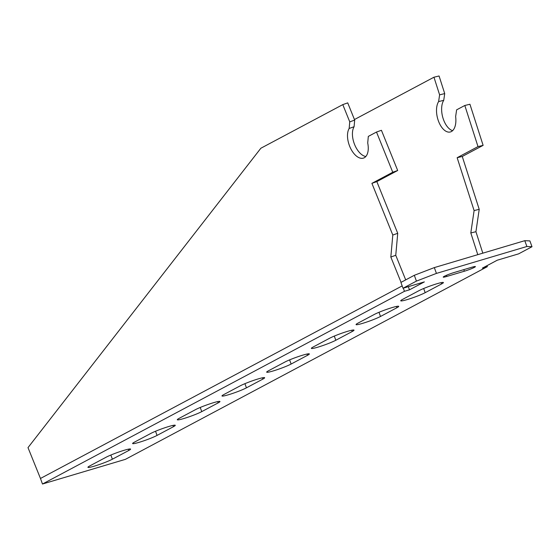 <?xml version="1.0" encoding="UTF-8"?>
<svg xmlns="http://www.w3.org/2000/svg" width="560" height="560" viewBox="0 0 560 560"><rect width="100%" height="100%" fill="white"/><g stroke="black" fill="none" stroke-linecap="round" stroke-linejoin="round"><path stroke-width="0.84" d="M402.164 285.908L40.467 478.464L42.476 484.022L125.384 459.354L487.361 266.651L482.342 268.149L497.238 260.218L518.595 253.862L532 246.722L526.883 246.498L436.429 273.406L416.423 281.113L403.011 288.246L424.368 281.897L409.472 289.828L408.331 286.664M416.423 281.113L414.316 275.296L400.911 282.436L403.011 288.246M526.883 246.498L524.783 240.681L434.329 267.596L436.429 273.406M524.783 240.681L529.893 240.912L532 246.722M414.316 275.296L434.329 267.596M454.244 272.482A7.763 0.707 160.1 0 0 446.803 275.149A7.763 0.707 160.1 0 0 443.219 277.109A7.763 0.707 160.1 0 0 446.796 276.444L464.387 271.215A7.763 0.707 160.1 0 0 471.828 268.548A7.763 0.707 160.1 0 0 475.405 266.588A7.763 0.707 160.1 0 0 471.835 267.246L454.244 272.482M396.886 307.741A13.972 1.274 160.1 0 0 398.713 306.348A13.972 1.274 160.1 0 0 388.843 308.623A13.972 1.274 160.1 0 0 374.269 314.468L357.889 323.19A13.972 1.274 160.1 0 0 356.055 324.583A13.972 1.274 160.1 0 0 365.925 322.308A13.972 1.274 160.1 0 0 380.499 316.463L396.886 307.741L396.417 306.453M441.574 283.948A13.972 1.274 160.1 0 0 443.401 282.555A13.972 1.274 160.1 0 0 433.531 284.83A13.972 1.274 160.1 0 0 418.957 290.675L402.577 299.397A13.972 1.274 160.1 0 0 400.743 300.79A13.972 1.274 160.1 0 0 410.613 298.515A13.972 1.274 160.1 0 0 425.187 292.67L441.574 283.948L441.105 282.66M42.476 484.022L404.453 291.319L409.472 289.828M352.198 331.527A13.972 1.274 160.1 0 0 354.025 330.141A13.972 1.274 160.1 0 0 344.155 332.409A13.972 1.274 160.1 0 0 329.581 338.261L313.194 346.983A13.972 1.274 160.1 0 0 311.367 348.376A13.972 1.274 160.1 0 0 321.237 346.101A13.972 1.274 160.1 0 0 335.811 340.256L352.198 331.527L351.729 330.239M307.51 355.32A13.972 1.274 160.1 0 0 309.337 353.927A13.972 1.274 160.1 0 0 299.467 356.202A13.972 1.274 160.1 0 0 284.893 362.047L268.506 370.769A13.972 1.274 160.1 0 0 266.679 372.162A13.972 1.274 160.1 0 0 276.549 369.887A13.972 1.274 160.1 0 0 291.123 364.042L307.51 355.32L307.041 354.032M262.822 379.113A13.972 1.274 160.1 0 0 264.649 377.72A13.972 1.274 160.1 0 0 254.779 379.995A13.972 1.274 160.1 0 0 240.205 385.84L223.818 394.562A13.972 1.274 160.1 0 0 221.991 395.955A13.972 1.274 160.1 0 0 231.861 393.68A13.972 1.274 160.1 0 0 246.435 387.835L262.822 379.113L262.353 377.825M218.134 402.899A13.972 1.274 160.1 0 0 219.961 401.513A13.972 1.274 160.1 0 0 210.091 403.781A13.972 1.274 160.1 0 0 195.517 409.633L179.13 418.355A13.972 1.274 160.1 0 0 177.303 419.748A13.972 1.274 160.1 0 0 187.173 417.473A13.972 1.274 160.1 0 0 201.747 411.628L218.134 402.899L217.665 401.611M173.446 426.692A13.972 1.274 160.1 0 0 175.273 425.299A13.972 1.274 160.1 0 0 165.403 427.574A13.972 1.274 160.1 0 0 150.829 433.419L134.442 442.141A13.972 1.274 160.1 0 0 132.615 443.534A13.972 1.274 160.1 0 0 142.485 441.266A13.972 1.274 160.1 0 0 157.059 435.414L173.446 426.692L172.977 425.404M128.758 450.485A13.972 1.274 160.1 0 0 130.585 449.092A13.972 1.274 160.1 0 0 120.715 451.367A13.972 1.274 160.1 0 0 106.141 457.212L89.754 465.934A13.972 1.274 160.1 0 0 87.927 467.327A13.972 1.274 160.1 0 0 97.797 465.052A13.972 1.274 160.1 0 0 112.371 459.207L128.758 450.485L128.289 449.197M40.467 478.464L28 447.629L260.862 148.239L342.79 104.622L349.755 121.849L354.683 120.106L354.088 126.721L349.16 128.464A17.073 9.212 -109.5 0 0 350.567 148.281A17.073 9.212 -109.5 0 0 363.587 158.053A17.073 9.212 -109.5 0 0 367.717 143.017L368.312 136.402L376.502 132.041L392.756 172.249L371.903 183.351L392.798 235.046L390.831 257.033L401.065 282.352M403.312 288.162L404.453 291.319M390.831 257.033L395.759 255.283L405.699 279.881M392.798 235.046L397.726 233.296L395.759 255.283M371.903 183.351L376.831 181.601L397.726 233.296M392.756 172.249L397.684 170.499L376.831 181.601M376.502 132.041L381.43 130.298L397.684 170.499M354.088 126.721A17.073 9.212 -109.5 0 0 354.508 144.298A17.073 9.212 -109.5 0 0 365.82 156.513M342.79 104.622L347.718 102.872L354.683 120.106M349.16 128.464L349.755 121.849M487.361 266.651L487.004 265.664M354.459 119.539L433.958 77.217L439.607 94.836L444.717 93.597L443.73 100.331L438.62 101.57A17.073 9.072 -103.6 0 0 438.557 121.338A17.073 9.072 -103.6 0 0 450.226 131.992A17.073 9.072 -103.6 0 0 455.637 116.578L456.624 109.844L464.821 105.483L469.931 104.244L483.119 145.362L462.259 156.464L479.213 209.335L475.93 231.714L482.811 253.169M475.93 231.714L470.813 232.953L477.778 254.667M444.717 93.597L439.068 75.978L433.958 77.217M443.73 100.331A17.073 9.072 -103.6 0 0 442.883 117.747A17.073 9.072 -103.6 0 0 452.606 130.662M464.821 105.483L478.002 146.608L457.149 157.71L474.103 210.574L470.813 232.953M483.119 145.362L478.002 146.608M462.259 156.464L457.149 157.71M479.213 209.335L474.103 210.574M438.62 101.57L439.607 94.836M423.675 288.505L425.187 292.67M378.987 312.291L380.499 316.463M334.299 336.084L335.811 340.256M289.611 359.877L291.123 364.042M244.923 383.663L246.435 387.835M200.235 407.456L201.747 411.628M155.547 431.249L157.059 435.414M110.859 455.035L112.371 459.207M446.39 275.324L446.796 276.444M463.813 269.633L464.387 271.215"/></g></svg>
